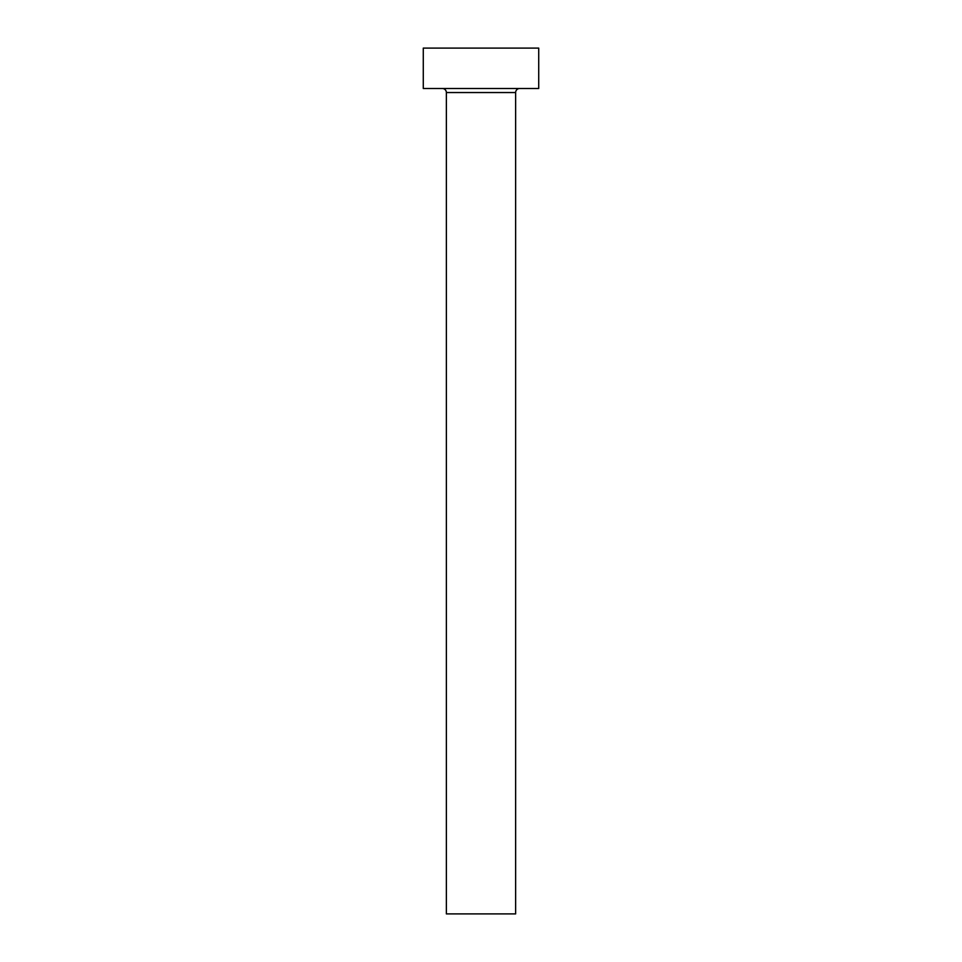 <?xml version="1.0" encoding="UTF-8"?>
<svg xmlns="http://www.w3.org/2000/svg" width="962" height="962" viewBox="0 0 962 962"><rect width="100%" height="100%" fill="white"/><g stroke="black" fill="none" stroke-linecap="round" stroke-linejoin="round"><path stroke-width="1.44" d="M515.632 92.544A4.04 4.04 0 0 1 519.672 88.504A4.04 4.04 0 0 0 515.632 92.544L446.368 92.544L446.368 913.9L515.632 913.9L515.632 92.544L515.632 913.9L446.368 913.9L446.368 92.544A4.04 4.04 0 0 0 442.328 88.504A4.04 4.04 0 0 1 446.368 92.544L515.632 92.544M423.28 48.1L423.28 88.504L538.72 88.504L538.72 48.1L423.28 48.1L423.28 88.504L538.72 88.504L538.72 48.1L423.28 48.1"/></g></svg>
